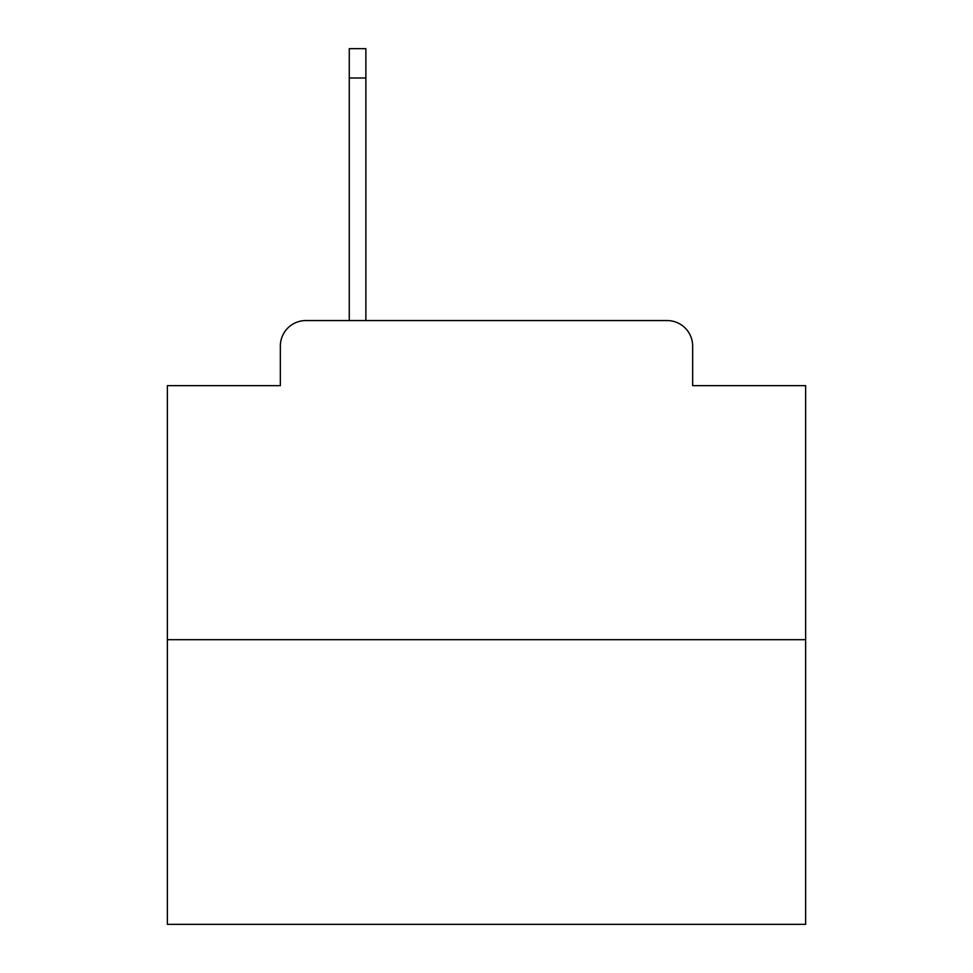 <?xml version="1.0" encoding="UTF-8"?>
<svg xmlns="http://www.w3.org/2000/svg" width="973" height="973" viewBox="0 0 973 973"><rect width="100%" height="100%" fill="white"/><g stroke="black" fill="none" stroke-linecap="round" stroke-linejoin="round"><path stroke-width="1.46" d="M280.346 346.084L280.346 385.649L280.346 346.084A25.529 25.529 0 0 1 305.875 320.555L349.271 320.555L349.271 48.65L365.872 48.65L365.872 78.01L349.271 78.01M805.632 639.687L167.368 639.687L167.368 924.35L805.632 924.35L805.632 385.649L692.654 385.649L692.654 346.084A25.529 25.529 0 0 0 667.125 320.555L305.875 320.555M167.368 639.687L167.368 385.649L280.346 385.649M365.872 78.01L365.872 320.555L667.125 320.555M692.654 385.649L692.654 346.084"/></g></svg>

